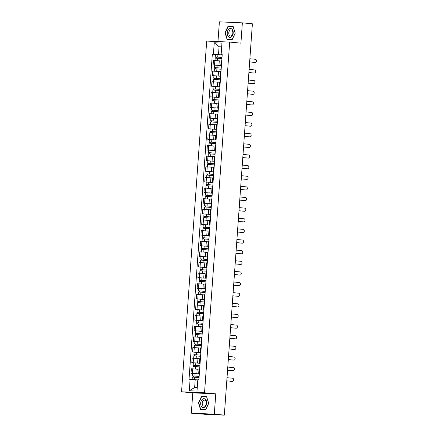 <?xml version="1.0" encoding="UTF-8"?>
<svg xmlns="http://www.w3.org/2000/svg" width="437" height="437" viewBox="0 0 437 437"><rect width="100%" height="100%" fill="white"/><g stroke="black" fill="none" stroke-linecap="round" stroke-linejoin="round"><path stroke-width="0.66" d="M191.335 413.173L214.31 414.161L224.334 415.117L252.384 23.8L242.36 22.844L240.907 43.154L229.676 42.083L206.696 41.089L181.557 391.792L192.788 392.863L191.335 413.173L208.908 414.587L221.832 415.013M242.36 22.844L219.385 21.85L217.97 41.575M214.31 414.161L215.769 393.857L204.538 392.787L229.676 42.083M224.334 415.117L221.827 415.09M220.27 60.934L213.447 60.464L213.125 64.966L221.422 65.572M221.761 60.825L221.111 60.83L220.789 65.326L221.439 65.321M214.736 65.118L213.125 64.966M221.433 65.424L220.789 65.326M219.511 71.564L212.688 71.1L212.366 75.596L220.663 76.202M221.002 71.455L220.346 71.46L220.024 75.956L220.68 75.956M213.972 75.748L212.366 75.596M220.674 76.054L220.024 75.956M218.746 82.194L211.923 81.73L211.601 86.226L219.898 86.832M220.237 82.09L219.587 82.09L219.265 86.592L219.915 86.586M213.212 86.379L211.601 86.226M219.909 86.684L219.265 86.592M218.811 92.906L211.164 92.36L210.842 96.861L219.139 97.467M219.478 92.72L218.822 92.72L218.5 97.222L219.155 97.216M212.448 97.014L210.842 96.861M219.15 97.314L218.5 97.222M217.222 103.46L210.399 102.99L210.077 107.491L218.374 108.097M218.713 103.35L218.063 103.356L217.741 107.852L218.391 107.852M211.688 107.644L210.077 107.491M218.385 107.95L217.741 107.852M216.462 114.09L209.64 113.625L209.318 118.121L217.615 118.727M217.954 113.981L217.298 113.986L216.976 118.482L217.631 118.482M210.924 118.274L209.318 118.121M217.626 118.58L216.976 118.482M215.698 124.72L208.875 124.255L208.553 128.751L216.85 129.363M217.189 124.616L216.539 124.616L216.217 129.117L216.867 129.112M210.164 128.904L208.553 128.751M216.861 129.21L216.217 129.117M215.763 135.432L208.116 134.886L207.793 139.387L216.091 139.993M216.43 135.246L215.774 135.246L215.452 139.747L216.107 139.742M209.399 139.54L207.793 139.387M216.102 139.84L215.452 139.747M214.174 145.985L207.351 145.516L207.029 150.017L215.326 150.623M215.665 145.876L215.015 145.882L214.687 150.377L215.343 150.377M208.64 150.17L207.029 150.017M215.337 150.475L214.687 150.377M213.414 156.615L206.592 156.151L206.269 160.647L214.567 161.253M214.906 156.512L214.25 156.512L213.928 161.007L214.583 161.007M207.875 160.8L206.269 160.647M214.578 161.106L213.928 161.007M212.65 167.245L205.827 166.781L205.505 171.277L213.802 171.888M214.141 167.142L213.491 167.142L213.163 171.643L213.819 171.637M207.116 171.43L205.505 171.277M213.813 171.736L213.163 171.643M212.715 177.957L205.068 177.411L204.745 181.912L213.043 182.519M213.382 177.772L212.726 177.777L212.404 182.273L213.059 182.267M206.351 182.065L204.745 181.912M213.048 182.371L212.404 182.273M211.126 188.511L204.303 188.047L203.981 192.542L212.278 193.149M212.617 188.402L211.961 188.407L211.639 192.903L212.295 192.903M205.587 192.695L203.981 192.542M212.289 193.001L211.639 192.903M210.366 199.141L203.544 198.677L203.221 203.172L211.513 203.779M211.858 199.037L211.202 199.037L210.88 203.538L211.535 203.533M204.827 203.325L203.221 203.172M211.524 203.631L210.88 203.538M209.602 209.776L202.779 209.307L202.457 213.802L210.754 214.414M211.093 209.667L210.437 209.667L210.115 214.168L210.771 214.163M204.063 213.961L202.457 213.802M210.765 214.261L210.115 214.168M209.667 220.483L202.02 219.937L201.697 224.438L209.989 225.044M210.334 220.297L209.678 220.303L209.356 224.798L210.011 224.798M203.303 224.591L201.697 224.438M210 224.897L209.356 224.798M208.078 231.036L201.255 230.572L200.933 235.068L209.23 235.674M209.569 230.927L208.913 230.933L208.591 235.428L209.247 235.428M202.539 235.221L200.933 235.068M209.241 235.527L208.591 235.428M207.313 241.666L200.496 241.202L200.173 245.698L208.465 246.31M208.81 241.563L208.154 241.563L207.832 246.064L208.487 246.058M201.779 245.851L200.173 245.698M208.476 246.157L207.832 246.064M206.554 252.302L199.731 251.832L199.409 256.333L207.706 256.94M208.045 252.193L207.389 252.193L207.067 256.694L207.722 256.688M201.015 256.486L199.409 256.333M207.717 256.787L207.067 256.694M206.614 263.008L198.972 262.462L198.649 266.963L206.941 267.57M207.285 262.823L206.63 262.828L206.308 267.324L206.963 267.324M200.255 267.116L198.649 266.963M206.952 267.422L206.308 267.324M205.029 273.562L198.207 273.098L197.885 277.593L206.182 278.2M206.521 273.453L205.865 273.458L205.543 277.954L206.198 277.954M199.49 277.746L197.885 277.593M206.193 278.052L205.543 277.954M204.265 284.192L197.448 283.728L197.125 288.223L205.417 288.835M205.761 284.088L205.106 284.088L204.784 288.589L205.439 288.584M198.731 288.376L197.125 288.223M205.428 288.682L204.784 288.589M203.505 294.828L196.683 294.358L196.36 298.859L204.658 299.465M204.997 294.718L204.341 294.724L204.019 299.219L204.674 299.214M197.966 299.012L196.36 298.859M204.669 299.318L204.019 299.219M203.566 305.534L195.923 304.993L195.601 309.489L203.893 310.095M204.237 305.348L203.582 305.354L203.26 309.849L203.915 309.849M197.207 309.642L195.601 309.489M203.904 309.948L203.26 309.849M201.981 316.088L195.159 315.623L194.836 320.119L203.134 320.725M203.473 315.984L202.817 315.984L202.495 320.485L203.15 320.479M196.442 320.272L194.836 320.119M203.145 320.578L202.495 320.485M202.041 326.8L194.399 326.253L194.077 330.749L202.369 331.361M202.713 326.614L202.058 326.614L201.736 331.115L202.391 331.109M195.683 330.907L194.077 330.749M202.38 331.208L201.736 331.115M200.457 337.353L193.635 336.883L193.312 341.384L201.61 341.991M201.949 337.244L201.293 337.249L200.971 341.745L201.626 341.745M194.918 341.537L193.312 341.384M201.621 341.843L200.971 341.745M200.517 348.06L192.875 347.519L192.553 352.014L200.845 352.621M201.189 347.874L200.534 347.879L200.212 352.375L200.867 352.375M194.159 352.167L192.553 352.014M200.856 352.473L200.212 352.375M198.933 358.613L192.111 358.149L191.788 362.644L200.086 363.256M200.425 358.509L199.769 358.509L199.447 363.01L200.102 363.005M193.394 362.797L191.788 362.644M200.097 363.103L199.447 363.01M198.169 369.249L191.351 368.779L191.029 373.28L199.321 373.886M199.665 369.139L199.01 369.139L198.688 373.64L199.343 373.635M192.635 373.433L191.029 373.28M199.332 373.733L198.688 373.64M221.674 46.999L219.074 46.754L218.511 54.592L222.187 54.942M222.198 54.794L221.127 54.565L221.952 43.116L214.228 42.782L219.074 46.754L221.679 46.863M197.409 379.879L195.213 379.671L194.651 387.504L189.287 390.76L197.005 391.093L197.824 379.644L198.906 379.687L222.209 54.609L221.127 54.565M189.287 390.76L190.106 379.311L195.213 379.671M218.511 54.592L212.327 54.183L189.024 379.261L190.106 379.311M213.409 54.232L214.228 42.782M181.557 391.792L204.538 392.787M232.205 39.598L235.237 33.13L233.145 26.444L228.027 26.22L224.995 32.688L227.082 39.374L232.205 39.598M192.788 392.863L215.769 393.857M205.669 409.791L208.7 403.324L206.608 396.638L201.49 396.419L198.458 402.881L200.545 409.567L205.669 409.791M194.651 387.504L197.256 387.619M215.496 54.483L212.327 54.183M233.183 26.553L230.097 26.52M230.141 26.422L228.027 26.22M206.646 396.752L203.56 396.714M203.604 396.621L201.49 396.419M254.705 62.404A1.573 1.164 -87.5 0 1 254.662 62.404A1.573 1.164 -87.5 0 1 254.618 62.398L249.647 61.923M249.653 61.896L255.213 62.425A1.573 1.164 92.5 0 0 255.263 62.431A1.573 1.164 92.5 0 0 256.486 60.94A1.573 1.164 92.5 0 0 255.443 59.29L249.877 58.76M222.001 57.471L215.266 56.947L215.441 54.494L222.182 54.991M222.007 57.444L215.266 56.947M216.342 58.148L216.419 57.012M221.925 58.607L215.184 58.105L215.009 60.535M215.741 58.11L215.823 57.018M253.946 73.034A1.573 1.164 -87.5 0 1 253.902 73.034A1.573 1.164 -87.5 0 1 253.859 73.028L248.888 72.558M248.888 72.526L254.454 73.055A1.573 1.164 92.5 0 0 254.498 73.061A1.573 1.164 92.5 0 0 255.727 71.57A1.573 1.164 92.5 0 0 254.678 69.92L249.112 69.39M253.181 83.664A1.573 1.164 -87.5 0 1 253.138 83.664A1.573 1.164 -87.5 0 1 253.094 83.664L248.123 83.188M248.129 83.156L253.689 83.685A1.573 1.164 92.5 0 0 253.739 83.691A1.573 1.164 92.5 0 0 254.962 82.2A1.573 1.164 92.5 0 0 253.919 80.555L248.353 80.02M252.422 94.299A1.573 1.164 -87.5 0 1 252.378 94.299A1.573 1.164 -87.5 0 1 252.335 94.294L247.364 93.818M247.364 93.791L252.93 94.321A1.573 1.164 92.5 0 0 252.974 94.321A1.573 1.164 92.5 0 0 254.203 92.835A1.573 1.164 92.5 0 0 253.154 91.186L247.588 90.656M228.999 29.017A4.441 2.988 -84.6 0 0 227.469 35.02A4.441 2.988 -84.6 0 0 231.435 36.817A4.441 2.988 -84.6 0 0 232.959 30.814A4.441 2.988 -84.6 0 0 228.999 29.017M229.977 30.306A3.043 2.043 -84.6 0 0 228.775 33.622A3.043 2.043 -84.6 0 0 230.523 36.003A3.043 2.043 -84.6 0 0 231.648 35.648A3.043 2.043 -84.6 0 0 232.85 32.327A3.043 2.043 -84.6 0 0 231.102 29.945A3.043 2.043 -84.6 0 0 229.977 30.306M232.249 39.505L227.278 39.183L225.252 32.704L228.19 26.439L233.15 26.652L235.177 33.136L232.238 39.396L227.278 39.183M202.462 399.21A4.441 2.988 -84.6 0 0 200.933 405.219A4.441 2.988 -84.6 0 0 204.898 407.016A4.441 2.988 -84.6 0 0 206.428 401.013A4.441 2.988 -84.6 0 0 202.462 399.21M203.44 400.5A3.043 2.043 -84.6 0 0 202.238 403.821A3.043 2.043 -84.6 0 0 203.986 406.197A3.043 2.043 -84.6 0 0 205.111 405.842A3.043 2.043 -84.6 0 0 206.313 402.521A3.043 2.043 -84.6 0 0 204.565 400.145A3.043 2.043 -84.6 0 0 203.44 400.5M205.712 409.698L200.741 409.376L198.72 402.898L201.654 396.632L206.619 396.851L208.64 403.329L205.701 409.595L200.741 409.376M214.501 67.577L221.242 68.079L214.501 67.577L214.682 65.124L221.417 65.626M215.578 68.778L215.66 67.642M221.16 69.237L214.42 68.735L214.245 71.165M214.982 68.746L215.059 67.648M220.477 78.736L213.742 78.207L213.917 75.754L220.658 76.257M220.483 78.709L213.742 78.207M214.818 79.408L214.895 78.278M220.401 79.867L213.66 79.37L213.485 81.795M214.217 79.376L214.299 78.283M219.718 89.367L212.977 88.842L213.158 86.389L219.893 86.887M219.718 89.339L212.977 88.842M214.054 90.038L214.135 88.908M219.636 90.497L212.895 90L212.721 92.425M218.811 92.895L217.987 92.83M213.458 90.006L213.535 88.913M251.657 104.929A1.573 1.164 -87.5 0 1 251.614 104.929A1.573 1.164 -87.5 0 1 251.57 104.924L246.599 104.454M246.605 104.421L252.165 104.951A1.573 1.164 92.5 0 0 252.215 104.956A1.573 1.164 92.5 0 0 253.438 103.465A1.573 1.164 92.5 0 0 252.395 101.816L246.829 101.286M250.898 115.559A1.573 1.164 -87.5 0 1 250.854 115.559A1.573 1.164 -87.5 0 1 250.811 115.559L245.84 115.084M245.84 115.051L251.406 115.581A1.573 1.164 92.5 0 0 251.45 115.587A1.573 1.164 92.5 0 0 252.679 114.095A1.573 1.164 92.5 0 0 251.63 112.446L246.064 111.916M218.953 99.997L212.218 99.472L212.393 97.019L219.134 97.517M218.959 99.975L212.218 99.472M213.294 100.674L213.371 99.538M218.877 101.133L212.136 100.63L211.961 103.061M212.693 100.636L212.775 99.543M218.194 110.632L211.453 110.102L211.634 107.649L218.369 108.152M218.194 110.605L211.453 110.102M212.529 111.304L212.611 110.173M218.112 111.763L211.371 111.26L211.197 113.691M211.934 111.271L212.011 110.179M250.133 126.195A1.573 1.164 -87.5 0 1 250.09 126.189A1.573 1.164 -87.5 0 1 250.046 126.189L245.075 125.714M245.081 125.681L250.641 126.217A1.573 1.164 92.5 0 0 250.691 126.217A1.573 1.164 92.5 0 0 251.914 124.725A1.573 1.164 92.5 0 0 250.871 123.081L245.304 122.551M249.374 136.825A1.573 1.164 -87.5 0 1 249.33 136.825A1.573 1.164 -87.5 0 1 249.287 136.819L244.316 136.344M244.316 136.317L249.882 136.847A1.573 1.164 92.5 0 0 249.926 136.847A1.573 1.164 92.5 0 0 251.155 135.361A1.573 1.164 92.5 0 0 250.106 133.711L244.54 133.181M248.609 147.455A1.573 1.164 -87.5 0 1 248.566 147.455A1.573 1.164 -87.5 0 1 248.522 147.449L243.551 146.979M243.556 146.947L249.117 147.477A1.573 1.164 92.5 0 0 249.166 147.482A1.573 1.164 92.5 0 0 250.39 145.991A1.573 1.164 92.5 0 0 249.347 144.341L243.78 143.811M247.85 158.085A1.573 1.164 -87.5 0 1 247.806 158.085A1.573 1.164 -87.5 0 1 247.763 158.085L242.792 157.61M242.792 157.577L248.358 158.107A1.573 1.164 92.5 0 0 248.402 158.112A1.573 1.164 92.5 0 0 249.631 156.621A1.573 1.164 92.5 0 0 248.582 154.971L243.016 154.441M247.085 168.72A1.573 1.164 -87.5 0 1 247.042 168.715A1.573 1.164 -87.5 0 1 246.998 168.715L242.027 168.24M242.032 168.212L247.593 168.742A1.573 1.164 92.5 0 0 247.642 168.742A1.573 1.164 92.5 0 0 248.866 167.251A1.573 1.164 92.5 0 0 247.823 165.607L242.256 165.077M246.326 179.35A1.573 1.164 -87.5 0 1 246.282 179.35A1.573 1.164 -87.5 0 1 246.239 179.345L241.268 178.87M241.268 178.842L246.834 179.372A1.573 1.164 92.5 0 0 246.878 179.372A1.573 1.164 92.5 0 0 248.107 177.886A1.573 1.164 92.5 0 0 247.058 176.237L241.492 175.707M245.561 189.98A1.573 1.164 -87.5 0 1 245.518 189.98A1.573 1.164 -87.5 0 1 245.474 189.975L240.503 189.505M240.508 189.472L246.069 190.002A1.573 1.164 92.5 0 0 246.118 190.008A1.573 1.164 92.5 0 0 247.342 188.516A1.573 1.164 92.5 0 0 246.299 186.867L240.732 186.337M244.802 200.61A1.573 1.164 -87.5 0 1 244.758 200.61A1.573 1.164 -87.5 0 1 244.709 200.61L239.744 200.135M239.744 200.102L245.31 200.632A1.573 1.164 92.5 0 0 245.354 200.638A1.573 1.164 92.5 0 0 246.583 199.146A1.573 1.164 92.5 0 0 245.534 197.502L239.968 196.967M217.429 121.262L210.694 120.738L210.869 118.28L217.61 118.782M217.435 121.235L210.694 120.738M211.77 121.934L211.847 120.803M217.347 122.393L210.612 121.896L210.437 124.321M211.169 121.901L211.251 120.809M216.67 131.892L209.929 131.368L210.11 128.915L216.845 129.412M216.67 131.865L209.929 131.368M211.005 132.564L211.087 131.433M216.588 133.023L209.847 132.526L209.673 134.957M215.763 135.421L214.938 135.355M210.41 132.531L210.487 131.439M215.905 142.522L209.17 141.998L209.345 139.545L216.086 140.042M215.911 142.5L209.17 141.998M210.241 143.199L210.323 142.063M215.823 143.658L209.088 143.156L208.913 145.587M209.645 143.167L209.727 142.069M215.146 153.158L208.405 152.628L208.586 150.175L215.321 150.678M215.146 153.13L208.405 152.628M209.481 153.829L209.563 152.699M215.064 154.288L208.323 153.786L208.149 156.217M208.886 153.797L208.962 152.704M214.381 163.788L207.646 163.263L207.821 160.805L214.562 161.308M214.387 163.76L207.646 163.263M208.717 164.459L208.799 163.329M214.299 164.918L207.564 164.421L207.389 166.847M208.121 164.427L208.203 163.334M213.622 174.418L206.881 173.893L207.062 171.441L213.797 171.938M213.622 174.39L206.881 173.893M207.957 175.095L208.039 173.959M213.54 175.554L206.799 175.051L206.625 177.482M212.715 177.952L211.89 177.881M207.362 175.057L207.438 173.964M212.857 185.048L206.122 184.523L206.297 182.071L213.037 182.573M212.863 185.026L206.122 184.523M207.193 185.725L207.275 184.589M212.775 186.184L206.04 185.681L205.865 188.112M206.597 185.692L206.679 184.594M212.098 195.683L205.357 195.153L205.537 192.701L212.273 193.203M212.098 195.656L205.357 195.153M206.433 196.355L206.515 195.224M212.016 196.814L205.275 196.317L205.1 198.742M205.838 196.322L205.914 195.23M244.037 211.246A1.573 1.164 -87.5 0 1 243.993 211.246A1.573 1.164 -87.5 0 1 243.95 211.24L238.979 210.765M238.984 210.738L244.545 211.268A1.573 1.164 92.5 0 0 244.594 211.268A1.573 1.164 92.5 0 0 245.818 209.776A1.573 1.164 92.5 0 0 244.769 208.132L239.208 207.602M243.278 221.876A1.573 1.164 -87.5 0 1 243.234 221.876A1.573 1.164 -87.5 0 1 243.185 221.87L238.22 221.401M238.22 221.368L243.786 221.898A1.573 1.164 92.5 0 0 243.83 221.903A1.573 1.164 92.5 0 0 245.059 220.412A1.573 1.164 92.5 0 0 244.01 218.762L238.444 218.232M242.513 232.506A1.573 1.164 -87.5 0 1 242.469 232.506A1.573 1.164 -87.5 0 1 242.426 232.506L237.455 232.031M237.46 231.998L243.021 232.528A1.573 1.164 92.5 0 0 243.065 232.533A1.573 1.164 92.5 0 0 244.294 231.042A1.573 1.164 92.5 0 0 243.245 229.392L237.684 228.862M241.754 243.141A1.573 1.164 -87.5 0 1 241.71 243.136A1.573 1.164 -87.5 0 1 241.661 243.136L236.696 242.661M236.696 242.628L242.262 243.163A1.573 1.164 92.5 0 0 242.306 243.163A1.573 1.164 92.5 0 0 243.535 241.672A1.573 1.164 92.5 0 0 242.486 240.028L236.92 239.498M240.989 253.771A1.573 1.164 -87.5 0 1 240.945 253.771A1.573 1.164 -87.5 0 1 240.902 253.766L235.931 253.291M235.931 253.263L241.497 253.793A1.573 1.164 92.5 0 0 241.541 253.793A1.573 1.164 92.5 0 0 242.77 252.307A1.573 1.164 92.5 0 0 241.721 250.658L236.16 250.128M240.23 264.401A1.573 1.164 -87.5 0 1 240.186 264.401A1.573 1.164 -87.5 0 1 240.137 264.396L235.172 263.926M235.172 263.893L240.738 264.423A1.573 1.164 92.5 0 0 240.782 264.429A1.573 1.164 92.5 0 0 242.011 262.937A1.573 1.164 92.5 0 0 240.962 261.288L235.396 260.758M239.465 275.031A1.573 1.164 -87.5 0 1 239.421 275.031A1.573 1.164 -87.5 0 1 239.378 275.031L234.407 274.556M234.407 274.523L239.973 275.053A1.573 1.164 92.5 0 0 240.017 275.059A1.573 1.164 92.5 0 0 241.246 273.567A1.573 1.164 92.5 0 0 240.197 271.918L234.636 271.388M238.706 285.667A1.573 1.164 -87.5 0 1 238.662 285.661A1.573 1.164 -87.5 0 1 238.613 285.661L233.648 285.186M233.648 285.159L239.214 285.689A1.573 1.164 92.5 0 0 239.257 285.689A1.573 1.164 92.5 0 0 240.487 284.197A1.573 1.164 92.5 0 0 239.438 282.553L233.871 282.023M237.941 296.297A1.573 1.164 -87.5 0 1 237.897 296.297A1.573 1.164 -87.5 0 1 237.854 296.291L232.883 295.816M232.883 295.789L238.449 296.319A1.573 1.164 92.5 0 0 238.493 296.319A1.573 1.164 92.5 0 0 239.722 294.833A1.573 1.164 92.5 0 0 238.673 293.183L233.112 292.653M237.182 306.927A1.573 1.164 -87.5 0 1 237.138 306.927A1.573 1.164 -87.5 0 1 237.089 306.921L232.123 306.452M232.123 306.419L237.69 306.949A1.573 1.164 92.5 0 0 237.733 306.954A1.573 1.164 92.5 0 0 238.963 305.463A1.573 1.164 92.5 0 0 237.914 303.813L232.347 303.283M236.417 317.557A1.573 1.164 -87.5 0 1 236.373 317.557A1.573 1.164 -87.5 0 1 236.33 317.557L231.359 317.082M231.359 317.049L236.925 317.579A1.573 1.164 92.5 0 0 236.969 317.584A1.573 1.164 92.5 0 0 238.198 316.093A1.573 1.164 92.5 0 0 237.149 314.449L231.588 313.913M235.658 328.192A1.573 1.164 -87.5 0 1 235.614 328.192A1.573 1.164 -87.5 0 1 235.565 328.187L230.599 327.712M230.599 327.684L236.166 328.214A1.573 1.164 92.5 0 0 236.209 328.214A1.573 1.164 92.5 0 0 237.438 326.723A1.573 1.164 92.5 0 0 236.39 325.079L230.823 324.549M234.893 338.822A1.573 1.164 -87.5 0 1 234.849 338.822A1.573 1.164 -87.5 0 1 234.806 338.817L229.835 338.347M229.835 338.314L235.401 338.844A1.573 1.164 92.5 0 0 235.445 338.85A1.573 1.164 92.5 0 0 236.674 337.359A1.573 1.164 92.5 0 0 235.625 335.709L230.064 335.179M234.134 349.453A1.573 1.164 -87.5 0 1 234.085 349.453A1.573 1.164 -87.5 0 1 234.041 349.453L229.07 348.977M229.075 348.945L234.642 349.474A1.573 1.164 92.5 0 0 234.685 349.48A1.573 1.164 92.5 0 0 235.914 347.989A1.573 1.164 92.5 0 0 234.866 346.339L229.299 345.809M233.369 360.088A1.573 1.164 -87.5 0 1 233.325 360.083A1.573 1.164 -87.5 0 1 233.282 360.083L228.311 359.607M228.311 359.575L233.877 360.11A1.573 1.164 92.5 0 0 233.921 360.11A1.573 1.164 92.5 0 0 235.15 358.619A1.573 1.164 92.5 0 0 234.101 356.974L228.54 356.445M211.333 206.313L204.598 205.789L204.773 203.336L211.513 203.833M211.339 206.286L204.598 205.789M205.669 206.985L205.751 205.854M211.251 207.444L204.516 206.947L204.341 209.372M205.073 206.952L205.155 205.86M210.574 216.943L203.833 216.419L204.013 213.966L210.749 214.463M210.574 216.921L203.833 216.419M204.909 217.621L204.991 216.484M210.492 218.079L203.751 217.577L203.576 220.008M209.667 220.477L208.842 220.406M204.314 217.582L204.39 216.49M209.809 227.579L203.074 227.049L203.249 224.596L209.989 225.099M209.815 227.551L203.074 227.049M204.145 228.251L204.226 227.12M209.727 228.709L202.992 228.207L202.817 230.638M203.549 228.218L203.626 227.125M209.05 238.209L202.309 237.684L202.484 235.226L209.225 235.729M209.05 238.181L202.309 237.684M203.385 238.881L203.467 237.75M208.968 239.339L202.227 238.842L202.052 241.268M202.79 238.848L202.866 237.755M208.285 248.839L201.55 248.314L201.725 245.862L208.465 246.359M208.291 248.811L201.55 248.314M202.621 249.511L202.702 248.38M208.203 249.969L201.468 249.472L201.293 251.903M202.025 249.478L202.102 248.385M207.526 259.469L200.785 258.944L200.96 256.492L207.701 256.989M207.526 259.447L200.785 258.944M201.861 260.146L201.943 259.01M207.444 260.605L200.703 260.102L200.528 262.533M206.619 263.003L205.789 262.932M201.266 260.113L201.342 259.015M206.761 270.104L200.026 269.574L200.201 267.122L206.941 267.624M206.767 270.077L200.026 269.574M201.096 270.776L201.178 269.645M206.679 271.235L199.944 270.732L199.769 273.163M200.501 270.743L200.578 269.651M206.002 280.734L199.261 280.21L199.436 277.752L206.177 278.254M206.002 280.707L199.261 280.21M200.337 281.406L200.419 280.275M205.92 281.865L199.179 281.368L199.004 283.793M199.742 281.373L199.818 280.281M205.237 291.364L198.502 290.84L198.677 288.387L205.417 288.884M205.243 291.337L198.502 290.84M199.572 292.036L199.654 290.905M205.155 292.5L198.42 291.998L198.245 294.429M198.977 292.003L199.053 290.911M204.478 301.994L197.737 301.47L197.912 299.017L204.653 299.52M204.478 301.972L197.737 301.47M198.813 302.672L198.895 301.535M204.396 303.131L197.655 302.628L197.48 305.059M203.571 305.529L202.741 305.458M198.218 302.639L198.294 301.541M203.713 312.63L196.978 312.1L197.153 309.647L203.893 310.15M203.718 312.602L196.978 312.1M198.048 313.302L198.13 312.171M203.631 313.761L196.896 313.263L196.721 315.689M197.453 313.269L197.529 312.176M202.954 323.26L196.213 322.735L196.388 320.283L203.129 320.78M202.954 323.233L196.213 322.735M197.289 323.932L197.371 322.801M202.872 324.391L196.131 323.893L195.956 326.319M202.047 326.789L201.217 326.723M196.694 323.899L196.77 322.806M202.189 333.89L195.454 333.365L195.629 330.913L202.369 331.41M202.189 333.868L195.454 333.365M196.524 334.567L196.606 333.431M202.107 335.026L195.366 334.524L195.197 336.954M195.929 334.529L196.005 333.436M201.43 344.52L194.689 343.995L194.864 341.543L201.604 342.045M201.43 344.498L194.689 343.995M195.765 345.197L195.847 344.066M201.348 345.656L194.607 345.154L194.432 347.584M200.523 348.054L199.693 347.983M195.17 345.164L195.246 344.072M200.665 355.155L193.93 354.631L194.104 352.173L200.845 352.675M200.665 355.128L193.93 354.631M195 355.827L195.082 354.697M200.583 356.286L193.842 355.789L193.673 358.214M194.405 355.794L194.481 354.702M232.61 370.718A1.573 1.164 -87.5 0 1 232.56 370.718A1.573 1.164 -87.5 0 1 232.517 370.713L227.546 370.237M227.551 370.21L233.118 370.74A1.573 1.164 92.5 0 0 233.161 370.74A1.573 1.164 92.5 0 0 234.39 369.254A1.573 1.164 92.5 0 0 233.342 367.604L227.775 367.075M199.906 365.785L193.165 365.261L193.34 362.808L200.08 363.305M199.906 365.758L193.165 365.261M194.241 366.457L194.323 365.327M199.824 366.916L193.083 366.419L192.908 368.85M193.64 366.424L193.722 365.332M231.845 381.348A1.573 1.164 -87.5 0 1 231.801 381.348A1.573 1.164 -87.5 0 1 231.757 381.343L226.787 380.873M226.787 380.84L232.353 381.37A1.573 1.164 92.5 0 0 232.397 381.375A1.573 1.164 92.5 0 0 233.626 379.884A1.573 1.164 92.5 0 0 232.577 378.234L227.011 377.705M199.141 376.415L192.406 375.891L192.58 373.438L199.321 373.935M199.141 376.394L192.406 375.891M193.476 377.093L193.558 375.957M199.059 377.552L192.318 377.049L192.149 379.453M192.881 377.06L192.957 375.962M196.858 373.651L197.18 369.15M197.622 363.021L197.945 358.52M198.382 352.386L198.704 347.89M199.146 341.756L199.469 337.26M199.906 331.126L200.228 326.625M200.67 320.49L200.993 315.995M201.43 309.86L201.752 305.365M202.194 299.23L202.517 294.729M202.954 288.6L203.276 284.099M203.718 277.965L204.041 273.469M204.478 267.335L204.8 262.839M205.243 256.705L205.565 252.204M206.002 246.075L206.324 241.574M206.767 235.439L207.089 230.944M207.526 224.809L207.848 220.314M208.291 214.179L208.613 209.678M209.05 203.544L209.372 199.048M209.815 192.914L210.137 188.418M210.574 182.284L210.896 177.783M211.339 171.654L211.661 167.153M212.098 161.018L212.42 156.522M212.863 150.388L213.185 145.892M213.622 139.758L213.95 135.257M214.387 129.128L214.709 124.627M215.151 118.493L215.474 113.997M215.911 107.863L216.233 103.367M216.676 97.233L216.998 92.731M217.435 86.597L217.757 82.101M218.2 75.967L218.522 71.471M218.959 65.337L219.281 60.836M193.192 362.705L193.515 358.209M193.952 352.075L194.274 347.579M194.716 341.444L195.039 336.943M195.476 330.814L195.798 326.313M196.24 320.179L196.563 315.683M197 309.549L197.322 305.053M197.764 298.919L198.087 294.418M198.524 288.283L198.846 283.788M199.288 277.653L199.611 273.158M200.048 267.023L200.37 262.528M200.812 256.393L201.135 251.892M201.572 245.758L201.894 241.262M202.336 235.128L202.659 230.632M203.096 224.498L203.418 219.997M203.861 213.868L204.183 209.367M204.62 203.232L204.942 198.737M205.385 192.602L205.707 188.107M206.144 181.972L206.466 177.471M206.909 171.337L207.231 166.841M207.668 160.707L207.99 156.211M208.433 150.077L208.755 145.581M209.192 139.447L209.514 134.946M209.957 128.811L210.279 124.316M210.716 118.181L211.038 113.686M211.481 107.551L211.803 103.05M212.24 96.921L212.568 92.42M213.005 86.286L213.327 81.79M213.769 75.656L214.092 71.16M214.529 65.026L214.851 60.525M192.427 373.34L192.75 368.839M255.213 62.425L254.618 62.398M217.746 57.083L217.921 54.63M217.489 60.688L217.664 58.241M254.454 73.055L253.859 73.028M253.689 83.685L253.094 83.664M252.93 94.321L252.335 94.294M216.987 67.719L217.162 65.26M216.725 71.318L216.905 68.877M216.222 78.349L216.397 75.896M215.965 81.954L216.14 79.507M215.463 88.979L215.638 86.526M215.201 92.584L215.381 90.137M252.165 104.951L251.57 104.924M251.406 115.581L250.811 115.559M214.698 99.609L214.873 97.156M214.441 103.214L214.616 100.767M213.939 110.244L214.114 107.786M213.677 113.849L213.851 111.402M250.641 126.217L250.046 126.189M249.882 136.847L249.287 136.819M249.117 147.477L248.522 147.449M248.358 158.107L247.763 158.085M247.593 168.742L246.998 168.715M246.834 179.372L246.239 179.345M246.069 190.002L245.474 189.975M245.31 200.632L244.709 200.61M213.174 120.874L213.349 118.422M212.917 124.479L213.092 122.032M212.415 131.504L212.59 129.052M212.153 135.109L212.327 132.662M211.65 142.134L211.825 139.682M211.393 145.74L211.568 143.298M210.891 152.77L211.066 150.317M210.629 156.375L210.803 153.928M210.126 163.4L210.301 160.947M209.869 167.005L210.044 164.558M209.367 174.03L209.542 171.577M209.105 177.635L209.279 175.188M208.602 184.665L208.777 182.207M208.345 188.265L208.52 185.823M207.843 195.295L208.017 192.843M207.58 198.901L207.755 196.453M244.545 211.268L243.95 211.24M243.786 221.898L243.185 221.87M243.021 232.528L242.426 232.506M242.262 243.163L241.661 243.136M241.497 253.793L240.902 253.766M240.738 264.423L240.137 264.396M239.973 275.053L239.378 275.031M239.214 285.689L238.613 285.661M238.449 296.319L237.854 296.291M237.69 306.949L237.089 306.921M236.925 317.579L236.33 317.557M236.166 328.214L235.565 328.187M235.401 338.844L234.806 338.817M234.642 349.474L234.041 349.453M233.877 360.11L233.282 360.083M207.078 205.925L207.253 203.473M206.821 209.531L206.996 207.083M206.319 216.555L206.493 214.103M206.056 220.161L206.231 217.713M205.554 227.191L205.729 224.733M205.297 230.796L205.472 228.349M204.795 237.821L204.969 235.368M204.532 241.426L204.707 238.979M204.03 248.451L204.205 245.998M203.773 252.056L203.948 249.609M203.271 259.081L203.445 256.628M203.008 262.686L203.183 260.244M202.506 269.716L202.681 267.264M202.249 273.322L202.424 270.874M201.747 280.346L201.921 277.894M201.484 283.952L201.659 281.504M200.982 290.976L201.157 288.524M200.725 294.582L200.9 292.135M200.222 301.606L200.397 299.154M199.96 305.212L200.135 302.77M199.458 312.242L199.633 309.789M199.201 315.847L199.376 313.4M198.693 322.872L198.873 320.419M198.436 326.477L198.611 324.03M197.934 333.502L198.108 331.049M197.677 337.107L197.852 334.66M197.169 344.137L197.349 341.679M196.912 347.737L197.087 345.296M196.41 354.768L196.584 352.315M196.153 358.373L196.328 355.926M233.118 370.74L232.517 370.713M195.645 365.398L195.825 362.945M195.388 369.003L195.563 366.556M232.353 381.37L231.757 381.343M194.886 376.028L195.06 373.575M194.629 379.627L194.804 377.186M255.263 62.431L254.662 62.404M254.498 73.061L253.902 73.034M253.739 83.691L253.138 83.664M252.974 94.321L252.378 94.299M252.215 104.956L251.614 104.929M251.45 115.587L250.854 115.559M250.691 126.217L250.09 126.189M249.926 136.847L249.33 136.825M249.166 147.482L248.566 147.455M248.402 158.112L247.806 158.085M247.642 168.742L247.042 168.715M246.878 179.372L246.282 179.35M246.118 190.008L245.518 189.98M245.354 200.638L244.758 200.61M244.594 211.268L243.993 211.246M243.83 221.903L243.234 221.876M243.065 232.533L242.469 232.506M242.306 243.163L241.71 243.136M241.541 253.793L240.945 253.771M240.782 264.429L240.186 264.401M240.017 275.059L239.421 275.031M239.257 285.689L238.662 285.661M238.493 296.319L237.897 296.297M237.733 306.954L237.138 306.927M236.969 317.584L236.373 317.557M236.209 328.214L235.614 328.192M235.445 338.85L234.849 338.822M234.685 349.48L234.085 349.453M233.921 360.11L233.325 360.083M233.161 370.74L232.56 370.718M232.397 381.375L231.801 381.348"/></g></svg>
